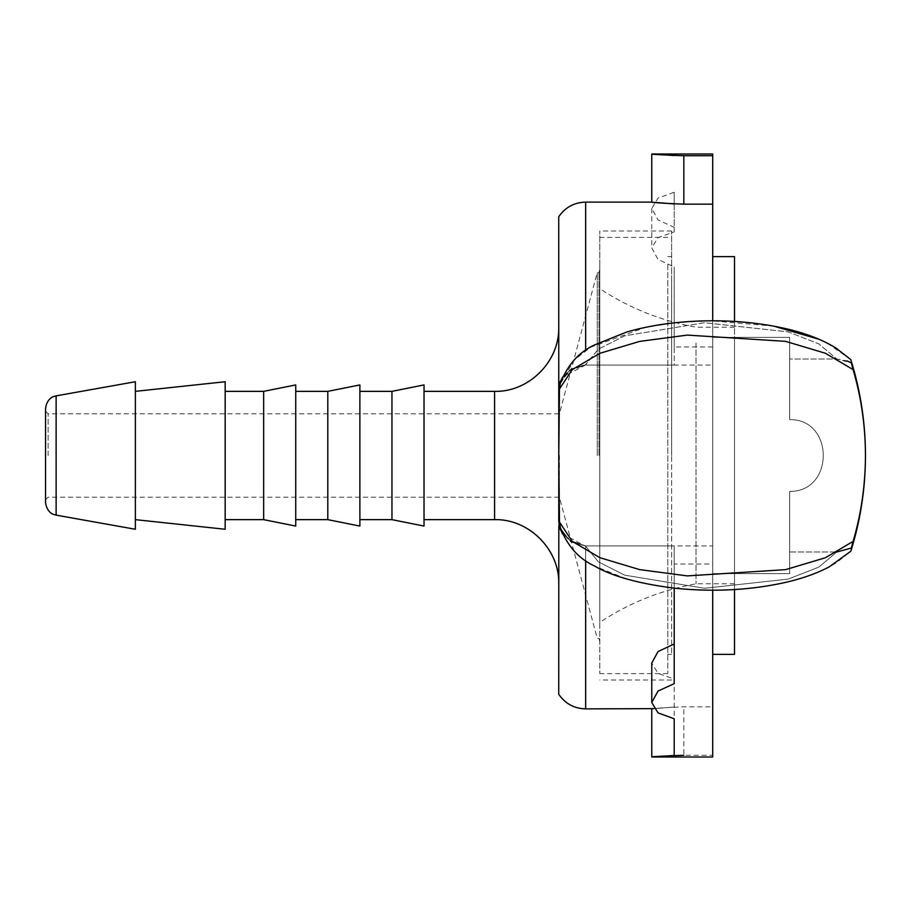<?xml version="1.0" encoding="UTF-8"?>
<svg xmlns="http://www.w3.org/2000/svg" width="911" height="911" viewBox="0 0 911 911"><rect width="100%" height="100%" fill="white"/><g stroke="black" fill="none" stroke-linecap="round" stroke-linejoin="round"><path stroke-width="0.68" stroke-dasharray="4.55 3.42" d="M712.698 281.157L712.698 654.36L712.698 281.157M734.505 256.64L734.505 654.36M734.505 589.554L734.505 321.435M599.802 455.5L599.802 230.984L599.802 455.5M599.802 375.275L599.802 622.293L599.802 375.275M734.505 343.014L734.505 583.803L734.505 343.014M696.027 343.014L696.027 583.803L696.027 343.014M48.112 455.5L48.112 413.799L48.112 455.5M45.55 455.5L45.55 499.763L45.55 455.5M45.55 502.496L45.55 408.504M559.411 455.5L559.411 497.201L559.411 455.5M135.363 381.732L135.363 529.268M558.739 455.5L558.739 390.124L558.739 455.5M559.343 383.554L570.058 370.561L585.158 365.049C572.518 366.86 563.715 373.43 558.739 384.738L558.739 583.803L558.773 390.056L559.696 383.417M424.025 384.932L424.025 526.068M558.739 694.25L558.739 526.262M558.739 384.738L558.739 216.75M598.937 455.5L598.937 272.674L598.937 455.5M391.958 391.354L391.958 519.646M359.879 384.932L359.879 526.068M359.879 455.5L359.879 519.646L359.879 455.5M327.801 391.354L327.801 519.646M295.733 384.932L295.733 526.068M295.733 455.5L295.733 519.646L295.733 455.5M263.655 391.354L263.655 519.646M225.165 381.732L225.165 529.268M135.363 455.5L135.363 519.646L135.363 455.5M597.229 455.5L597.229 272.674L597.229 455.5M560.516 382.734L569.887 369.912L585.477 365.049L562.52 377.108M562.52 533.892L585.158 545.951L569.58 540.075L559.343 527.446L570.058 540.439L585.659 545.951L569.887 541.088L560.516 528.278M850.851 359.822L851.375 362.965L836.879 359.025L789.678 359.025L836.879 359.025L847.071 360.881M560.254 383.645L569.489 370.185L585.477 365.049L598.345 349.175L624.673 335.84L704.51 322.722L788.152 331.889L818.807 343.88L836.867 359.025L818.807 343.868L788.186 331.9L704.545 322.733L624.695 335.829L598.356 349.164L585.158 365.049L674.208 365.049L674.208 346.989L712.698 346.989L712.698 337.355L789.678 337.355L789.678 419.595C834.453 418.992 834.453 492.008 789.678 491.405L789.678 573.645L712.698 573.645L789.678 573.645L789.678 551.975L836.879 551.975L789.678 551.975L789.678 491.405C834.453 492.008 834.453 418.992 789.678 419.595L789.678 337.355L712.698 337.355L712.698 365.049L585.158 365.049L570.787 369.023L561.051 379.796L560.071 382.233M561.78 531.534L571.368 542.068L585.477 545.951L598.345 561.836L624.707 575.171L704.522 588.278L788.197 579.1L818.818 567.132L836.867 551.975L851.375 548.035L850.897 551.007M865.45 455.705C865.496 487.18 860.804 517.96 851.375 548.035C860.804 517.96 865.496 487.18 865.45 455.705C865.336 485.244 861.214 513.815 853.083 541.419C848.756 557.145 851.489 550.631 851.375 548.035L850.726 551.451L836.48 562.656C822.587 571.254 805.597 577.836 785.533 582.414C758.59 588.517 729.757 591.034 699.044 589.952C672.409 588.927 648.154 585.226 626.256 578.827L594.963 566.209C579.214 559.286 567.644 546.338 560.265 527.355M865.45 455.295C865.336 425.756 861.214 397.185 853.083 369.581L851.375 362.965C860.804 393.04 865.496 423.82 865.45 455.295C865.496 423.82 860.804 393.04 851.375 362.965L850.92 360.061M585.659 560.516L585.659 545.951L674.208 545.951L674.208 564.011L712.698 564.011L712.698 590.214M585.659 708.883L585.659 545.951L712.698 545.951L712.698 573.645L712.698 337.355L712.698 564.011M558.785 521.502L561.051 531.204L570.776 541.965L585.477 545.951L598.345 561.836L624.673 575.16L704.51 588.267L788.152 579.1L818.807 567.12L836.867 551.975M853.06 541.419L825.32 557.783L785.476 569.671L687.247 575.9L639.545 569.591L599.802 557.657L572.188 541.305L559.468 522.003L558.773 455.5L559.468 388.997L572.199 369.695L599.768 353.343L639.59 341.42L687.258 335.089L785.476 341.329L825.32 353.217L853.06 369.581M712.698 320.786L712.698 365.049M651.764 202.117L674.208 203.962L674.208 231.906L658.027 237.612L651.764 247.94L658.027 259.441L674.208 267.003L674.208 365.049M653.722 708.644L674.208 707.038C639.738 710.045 648.461 708.223 683.831 706.845L712.698 706.845L712.698 545.951M674.208 755.447L674.208 679.094L658.027 673.388L651.764 663.06M674.208 683.649L674.208 545.951M712.698 346.989L712.698 154.005M674.208 346.989L674.208 267.003M674.208 231.906L674.208 192.255L658.027 198.097L651.764 208.528L658.027 219.938L674.208 227.351M674.208 192.255L674.208 203.962M712.698 756.995L712.698 755.287L683.831 755.287L683.831 706.845M674.208 564.011L674.208 588.153M712.698 706.845L712.698 755.287M674.208 679.094L674.208 718.745M789.678 419.595C834.453 418.992 834.453 492.008 789.678 491.405L789.678 573.645L789.678 491.405C834.453 492.008 834.453 418.992 789.678 419.595L789.678 337.355L789.678 419.595M671.646 455.5L671.646 230.984L671.646 455.5M599.802 264.281L599.802 673.605L599.802 264.281M671.646 281.157L671.646 654.36L671.646 281.157M667.797 264.281L667.797 673.605L667.797 264.281M667.797 281.157L667.797 654.36L667.797 281.157M56.129 395.875L56.129 515.125M494.593 519.646L494.593 391.354M585.659 202.117L585.659 350.496M734.505 583.803L696.027 583.803C661.329 590.089 629.25 602.911 599.802 622.293M734.505 327.197L696.027 327.197C661.329 320.911 629.25 308.089 599.802 288.707M599.802 269.462L598.937 272.674L597.229 272.674L559.411 413.799L48.112 413.799L45.55 411.237M599.802 641.538L598.937 638.326L597.229 638.326L559.411 497.201L48.112 497.201L45.55 499.763M558.785 384.749L560.447 381.208M558.785 526.251L560.447 529.792M850.726 359.549L826.858 342.912L818.955 339.245M560.288 383.531L574.42 359.822L590.875 347.125L645.512 327.368L674.778 322.779L711.502 320.786L773.838 326.161M651.764 208.528L651.764 247.94M671.646 230.984L599.802 230.984M671.646 680.016L599.802 680.016M667.797 237.395L599.802 237.395M667.797 673.605L599.802 673.605M671.646 256.64L667.797 256.64M671.646 654.36L667.797 654.36"/><path stroke-width="1.37" d="M712.698 654.36L734.505 654.36L734.505 589.554M734.505 321.435L734.505 256.64L712.698 256.64M45.55 455.5L45.55 502.496C46.939 513.064 54.284 514.726 53.635 514.408L56.129 515.125L56.129 395.875L53.635 396.592C54.284 396.274 46.939 397.936 45.55 408.504L45.55 455.5M56.129 515.125L135.363 529.268L135.363 381.732L56.129 395.875M585.659 350.496L585.659 202.117C574.215 202.436 565.241 207.321 558.739 216.75L558.785 521.502M558.819 526.421L558.739 694.25C565.241 703.679 574.215 708.564 585.659 708.883L585.659 560.516M391.958 391.354L391.958 519.646L424.025 526.068L424.025 384.932L391.958 391.354L359.879 391.354M327.801 391.354L327.801 519.646L359.879 526.068L359.879 384.932L327.801 391.354L295.733 391.354M263.655 391.354L263.655 519.646L295.733 526.068L295.733 384.932L263.655 391.354L225.165 391.354M135.363 519.646L225.165 529.268L225.165 381.732L135.363 391.354M558.739 384.738L559.343 383.554M562.52 377.108L559.673 383.52L558.773 390.056L558.773 520.944L559.673 527.48L562.52 533.892M559.479 522.219L560.516 528.266L559.468 522.003L558.773 455.5L559.468 388.997L560.254 383.645L559.468 388.997L572.188 369.695L599.825 353.331L639.59 341.409L687.304 335.1L785.533 341.34L825.366 353.24L853.072 369.581L851.375 362.965M560.516 382.734L560.254 383.645C567.678 364.616 579.305 351.635 595.111 344.711L626.483 332.105C647.265 326.058 670.245 322.426 695.423 321.196C727.433 319.761 757.496 322.232 785.635 328.62C805.278 333.107 821.961 339.518 835.694 347.854L850.737 359.549M850.897 551.007L850.851 551.178A320.74 320.74 0 0 0 865.45 455.705L865.45 455.705C865.336 485.244 861.214 513.815 853.083 541.419L825.377 557.76L785.544 569.66L687.304 575.9L639.613 569.603L599.825 557.669L572.188 541.305L559.468 522.003M865.45 455.705A320.74 320.74 0 0 1 850.851 551.178L829.283 566.836C816.86 573.361 802.363 578.531 785.794 582.345C750.687 590.203 713.712 592.161 674.857 588.221C638.839 583.7 612.055 576.276 594.519 565.97C578.701 558.75 567.28 545.883 560.265 527.355L561.78 531.534M836.879 551.975L851.375 548.035L853.083 541.419M560.071 382.233L559.696 383.417M847.071 360.881L850.635 362.532M850.92 360.061L850.851 359.822A320.74 320.74 0 0 1 865.45 455.295C865.336 425.756 861.214 397.185 853.083 369.581M712.698 155.713L683.831 155.713C648.461 154.563 639.727 153.037 674.208 155.553L651.764 154.005L712.698 154.005L712.698 320.786M712.698 204.155L683.831 204.155C648.461 202.777 639.738 200.955 674.208 203.962M585.659 708.883L653.722 708.644M683.831 755.287C648.461 756.437 639.727 757.963 674.208 755.447L674.208 718.745L658.027 712.903L651.764 702.472L651.764 663.06L658.027 651.559L674.208 643.997M712.698 590.214L712.698 756.995L651.764 756.995L674.208 755.447M674.208 588.153L674.208 683.649L658.027 691.062L651.764 702.472M558.739 327.197C559.627 361.485 528.87 392.231 494.593 391.354L494.593 519.646C528.87 518.769 559.627 549.515 558.739 583.803M683.831 204.155L683.831 155.713M494.593 391.354L424.025 391.354M494.593 519.646L424.025 519.646M391.958 519.646L359.879 519.646M327.801 519.646L295.733 519.646M263.655 519.646L225.165 519.646M560.447 381.208L558.785 384.749M560.447 529.792L558.785 526.251M773.838 326.161L818.955 339.245M651.764 154.005L651.764 202.117L585.659 202.117M651.764 708.883L651.764 756.995M865.45 455.295A320.74 320.74 0 0 0 850.851 359.822"/></g></svg>
